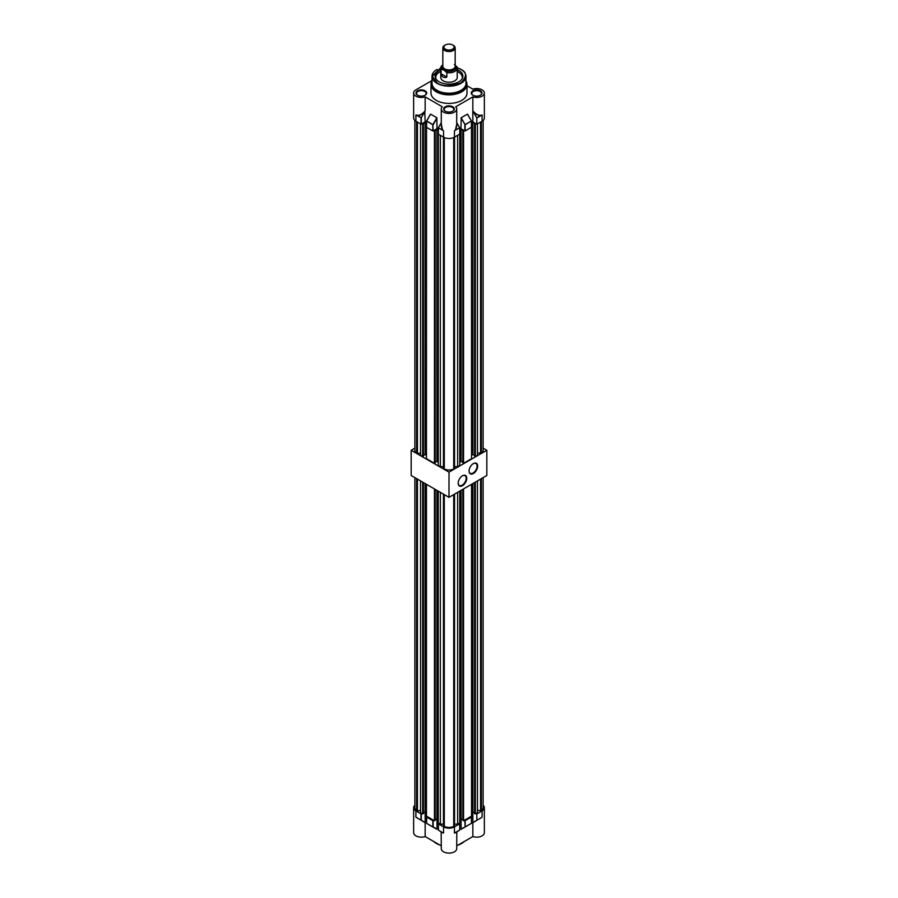 <?xml version="1.0" encoding="UTF-8"?>
<svg xmlns="http://www.w3.org/2000/svg" width="898" height="898" viewBox="0 0 898 898"><rect width="100%" height="100%" fill="white"/><g stroke="black" fill="none" stroke-linecap="round" stroke-linejoin="round"><path stroke-width="1.35" d="M462.459 475.783L462.459 475.783A6.073 3.502 -60 0 1 466.747 478.264A6.073 3.502 -60 0 1 462.459 485.695A6.073 3.502 -60 0 1 458.171 483.214A6.073 3.502 -60 0 1 462.459 475.783L462.459 475.783M458.171 483.045A5.657 3.266 120 0 0 459.338 485.47A5.657 3.266 120 0 0 462.167 485.189A5.657 3.266 120 0 0 465.86 480.206A5.657 3.266 120 0 0 464.996 475.671A5.657 3.266 120 0 0 462.313 475.873M473.369 463.604L473.369 463.604A6.073 3.502 -60 0 1 477.669 466.084A6.073 3.502 -60 0 1 473.369 473.515A6.073 3.502 -60 0 1 469.082 471.035A6.073 3.502 -60 0 1 473.369 463.604L473.369 463.604M469.082 470.866A5.657 3.266 120 0 0 470.249 473.291A5.657 3.266 120 0 0 473.078 473.01A5.657 3.266 120 0 0 476.782 468.026A5.657 3.266 120 0 0 475.906 463.491A5.657 3.266 120 0 0 473.224 463.694M414.876 448.147L411.172 450.291L449 472.135L486.828 450.291L483.124 448.147M411.172 450.291L411.172 475.491L449 497.335L486.828 475.491L486.828 450.291M449 472.135L449 497.335M483.124 477.624L483.124 807.74A7.263 4.198 180 0 1 481.395 810.456L481.395 478.634M477.444 810.467L481.395 810.456M474.604 482.552L474.604 813.532L475.334 813.947L477.444 812.735L477.444 480.913M471.551 812.78L472.898 811.994L474.604 812.982M462.818 489.354L462.818 820.334L463.548 820.75L471.551 816.136L471.551 484.314M462.818 819.784L461.112 818.796L459.765 819.582M454.534 824.095L457.654 824.162L459.765 822.938L459.765 491.116M443.466 494.136L443.466 825.958L444.286 826.429A7.263 4.198 0 0 0 453.714 826.429L454.534 825.958L454.534 494.136M438.235 491.116L438.235 822.938L440.346 824.162L443.466 824.095M435.182 819.784L436.888 818.796L438.235 819.582M426.449 484.314L426.449 816.136L434.452 820.75L435.182 820.334L435.182 489.354M426.449 812.78L425.102 811.994L423.396 812.982M420.556 480.913L420.556 812.735L422.666 813.947L423.396 813.532L423.396 482.552M420.556 810.467L417.424 810.928L417.424 479.105M414.876 477.624L414.876 807.74A7.263 4.198 180 0 0 416.605 810.456L417.424 810.928M422.666 813.947L422.666 482.125M416.605 810.456L416.605 478.634M434.452 820.75L434.452 488.927M440.346 824.162L440.346 492.329M444.286 826.429L444.286 494.607M453.714 826.429L453.714 494.607M457.654 824.162L457.654 492.329M463.548 820.75L463.548 488.927M480.576 810.928L480.576 479.105M475.334 813.947L475.334 482.125M472.898 811.994L472.898 483.528M461.112 818.796L461.112 490.342M436.888 818.796L436.888 490.342M425.102 811.994L425.102 483.528M433.689 841.482A17.904 10.338 0 0 0 436.338 843.435A17.904 10.338 0 0 0 439.717 844.962M458.283 844.962A17.904 10.338 0 0 0 464.311 841.482M414.876 805.315A7.712 4.456 0 0 0 413.641 807.74A7.712 4.456 0 0 0 415.897 810.883L421.016 813.835L421.88 813.498M427.179 816.551L426.595 817.057L432.847 820.671L433.723 820.334M439.01 823.387L438.426 823.893L443.545 826.845A7.712 4.456 180 0 0 454.455 826.845L459.72 823.814L458.99 823.387M464.277 820.334L465.153 820.671L471.405 817.057L470.821 816.551M476.12 813.498L476.838 813.925L482.103 810.883A7.712 4.456 0 0 0 484.359 807.74A7.712 4.456 0 0 0 483.124 805.315M425.158 812.028L425.158 822.725L415.897 817.113L425.158 822.725L425.158 836.566L441.288 845.871M413.641 807.74L413.641 832.682A7.712 4.456 0 0 0 425.158 836.566M472.842 812.028L472.842 822.725L482.103 817.113L472.842 822.725L472.842 836.566A7.712 4.456 0 0 0 484.359 832.682L484.359 807.74M438.426 823.893L438.426 830.122L442.287 832.614M455.713 832.614L456.824 831.784L456.712 848.644A7.712 4.456 180 0 1 449 853.1A7.712 4.456 180 0 1 441.288 848.644L441.176 831.784L442.613 832.603L438.426 830.19M455.32 832.715L459.675 830.134L455.387 832.603M433.139 820.671L433.139 826.901L437 829.123L437 818.864M437 829.123L430.591 825.666M471.439 823.264L461.145 829.281L461 818.864M472.842 836.566L456.712 845.871M476.838 820.155L476.838 813.925M454.455 826.845L454.455 833.075L459.72 830.044L459.72 823.814M421.308 813.835L421.308 820.301L424.788 822.321M421.308 820.301L416.93 817.854M473.212 822.321L481.07 817.854M415.897 810.883L415.897 817.113L421.162 820.222L416.919 817.775M426.595 817.057L426.64 823.387L436.855 829.281L426.64 823.387L432.847 826.901L432.847 820.671M438.426 830.122L438.37 823.814M443.545 826.845L443.545 833.075L442.68 832.715M467.409 825.666L461.145 829.281L465.108 826.991L464.861 820.671M482.103 810.883L482.103 817.113L481.081 817.775M442.826 65.116A7.162 4.142 0 0 0 443.612 69.954L441.064 69.314A8.228 4.748 180 0 1 440.772 68.057L440.772 77.475A8.228 4.748 0 0 0 443.185 80.831A8.228 4.748 0 0 0 452.154 81.864A8.228 4.748 0 0 0 457.228 77.475L457.228 68.057A8.228 4.748 180 0 1 454.815 71.425A8.228 4.748 180 0 1 446.822 72.648L446.822 77.093C443.949 78.238 442.029 77.127 441.064 73.771L446.822 77.093M440.772 69.662A13.885 8.015 0 0 0 439.178 70.459A13.885 8.015 0 0 0 435.575 78.193A13.885 8.015 0 0 0 445.397 83.873A13.885 8.015 0 0 0 458.822 81.797A13.885 8.015 0 0 0 462.425 78.193A13.885 8.015 0 0 0 457.228 69.662M440.772 71.447A13.29 7.678 0 0 0 439.605 72.042A13.29 7.678 0 0 0 435.912 78.822M465.972 80.943L467.005 84.457L467.005 93.01A18.005 10.394 180 0 1 455.892 102.619A18.005 10.394 180 0 1 436.271 100.363A18.005 10.394 180 0 1 430.995 93.01L430.995 84.457A18.005 10.394 0 0 0 436.271 91.809A18.005 10.394 0 0 0 455.892 94.066A18.005 10.394 0 0 0 467.005 84.457A18.005 10.394 0 0 0 466.174 81.336M425.136 90.821A5.354 3.087 0 0 0 417.57 90.821A5.354 3.087 0 0 0 417.57 95.199L417.57 95.199A5.354 3.087 0 0 0 425.136 95.199A5.354 3.087 0 0 0 425.136 90.821M417.761 95.3A4.838 2.795 180 0 1 416.515 93.426A4.838 2.795 180 0 1 419.501 90.855A4.838 2.795 180 0 1 424.776 91.461A4.838 2.795 180 0 1 426.191 93.426A4.838 2.795 180 0 1 424.945 95.3M452.783 106.783A5.354 3.087 0 0 0 445.217 106.783A5.354 3.087 0 0 0 445.217 111.161L445.217 111.161A5.354 3.087 0 0 0 452.783 111.161A5.354 3.087 0 0 0 452.783 106.783M445.408 111.262A4.838 2.795 180 0 1 444.162 109.388A4.838 2.795 180 0 1 447.148 106.817A4.838 2.795 180 0 1 452.424 107.412A4.838 2.795 180 0 1 453.838 109.388A4.838 2.795 180 0 1 452.592 111.262M480.43 90.821A5.354 3.087 0 0 0 472.864 90.821A5.354 3.087 0 0 0 472.864 95.199L472.864 95.199A5.354 3.087 0 0 0 480.43 95.199A5.354 3.087 0 0 0 480.43 90.821M473.055 95.3A4.838 2.795 180 0 1 471.809 93.426A4.838 2.795 180 0 1 474.795 90.855A4.838 2.795 180 0 1 480.06 91.461A4.838 2.795 180 0 1 481.485 93.426A4.838 2.795 180 0 1 480.239 95.3M467.005 85.77L472.842 89.138A7.712 4.456 180 0 1 484.359 93.01A7.712 4.456 180 0 1 482.103 96.165A7.712 4.456 180 0 1 472.842 96.883L455.713 106.772A7.712 4.456 180 0 1 456.712 108.972A7.712 4.456 180 0 1 454.455 112.127A7.712 4.456 180 0 1 446.048 113.092A7.712 4.456 180 0 1 441.288 108.972A7.712 4.456 180 0 1 442.287 106.772L425.158 96.883A7.712 4.456 180 0 1 413.641 93.01A7.712 4.456 180 0 1 415.897 89.856L432.028 80.551M456.712 122.622L459.72 127.886L459.72 134.116L454.455 137.158A7.712 4.456 180 0 1 443.545 137.158L443.545 130.928L442.119 129.323L441.288 126.135L441.288 108.972M484.359 93.01L484.359 118.042A7.712 4.456 180 0 1 482.103 121.196L476.838 124.227L476.804 117.851L481.07 115.225C478.398 115.651 475.659 114.169 472.842 110.802L472.842 96.883M462.088 78.822A13.29 7.678 0 0 0 457.228 71.447M440.783 67.754L432.342 76.409L437.214 82.93C442.142 86.534 449.999 86.534 460.786 82.93C467.039 76.7 467.039 72.166 460.786 69.326L457.217 67.754M456.712 108.972L456.712 126.135L455.881 129.323L454.455 130.928L454.455 137.158M471.472 122.712L472.842 121.926L472.842 110.802L476.804 117.851M459.72 129.503L461 128.751L461.145 117.75L467.409 114.136L471.439 120.949L467.555 114.293M425.158 96.883L425.158 110.802C422.341 114.169 419.602 115.651 416.93 115.225L415.897 114.966L415.897 121.196A7.712 4.456 180 0 1 413.641 118.042L413.641 93.01M416.93 115.225L416.919 115.382C419.411 115.82 422.038 114.574 424.788 111.644L425.158 121.926L426.528 122.712M437 118.076L433.139 124.755L426.561 120.949L430.591 114.136L436.855 117.75L437 128.751L438.37 129.548M430.445 114.293L426.595 121.14L426.595 127.202M441.288 122.622L438.37 127.774L438.426 134.206L443.545 137.158M425.158 121.926L421.016 124.148L415.897 121.196M476.838 124.227L472.842 121.926M471.405 127.202L465.153 130.985L461 128.751M437 128.751L432.847 130.985L426.595 127.37M455.32 130.087L459.72 127.886M456.712 124.272L455.387 130.221L459.675 127.74M473.212 111.644C475.962 114.574 478.589 115.82 481.081 115.382L481.07 115.225M421.162 117.829L415.897 114.966L421.308 117.683L421.308 124.148M424.788 111.644L421.308 117.683M438.426 127.976L442.68 130.087M438.37 134.116L438.37 127.774L442.613 130.221L441.288 124.272M461.145 117.75L465.108 124.609L461 118.076M455.174 66.003A6.23 3.592 180 0 1 455.23 66.463A6.23 3.592 180 0 1 453.4 69.011A6.23 3.592 180 0 1 446.62 69.786A6.23 3.592 180 0 1 442.77 66.463A6.23 3.592 180 0 1 442.826 66.003M452.614 49.143A5.107 2.952 0 0 0 452.48 44.9A5.107 2.952 0 0 0 445.52 44.9A5.107 2.952 0 0 0 445.386 44.979A5.107 2.952 0 0 0 445.386 49.143A5.107 2.952 0 0 0 452.614 49.143M440.772 68.057A8.228 4.748 180 0 1 442.826 64.914M454.388 64.488L456.936 66.811A8.228 4.748 180 0 1 457.228 68.057M443.612 69.954L444.274 70.325A7.162 4.142 0 0 0 453.569 70.403A7.162 4.142 0 0 0 455.174 65.116M441.064 69.314L441.064 73.771M444.274 70.325L446.822 72.648M421.88 123.812L422.666 124.261L425.102 122.308L426.528 123.138M433.723 130.648L435.182 130.648L435.182 462.885L434.452 463.312L426.449 458.687L426.528 126.394M435.182 130.648L436.888 129.11L438.37 129.963M443.466 466.646L440.346 466.713L438.235 465.49L438.37 133.173M471.472 126.495L471.551 458.687L463.548 463.312L463.548 131.063L461.112 129.11L459.72 129.918M463.548 131.063L464.277 130.648M471.472 123.138L472.898 122.308L475.334 124.261L476.12 123.812M483.124 120.467L483.124 450.291A7.263 4.198 180 0 1 481.395 453.007L481.395 121.6M477.444 453.019L481.395 453.007M474.604 123.845L474.604 456.083L475.334 456.51L477.444 455.286L477.444 123.879M471.551 455.331L472.898 454.556L474.604 455.544M463.548 463.312L462.818 462.885L462.818 130.648M462.818 462.347L461.112 461.359L459.765 462.133M454.534 466.646L457.654 466.713L459.765 465.49L459.765 133.252M443.466 137.113L443.466 468.52L444.286 468.992A7.263 4.198 0 0 0 453.714 468.992L454.534 468.52L454.534 137.113M435.182 462.347L436.888 461.359L438.235 462.133M426.449 455.331L425.102 454.556L423.396 455.544M420.556 123.879L420.556 455.286L422.666 456.51L423.396 456.083L423.396 123.845M420.556 453.019L417.424 453.479L417.424 122.072M414.876 120.467L414.876 450.291A7.263 4.198 180 0 0 416.605 453.007L417.424 453.479M422.666 456.51L422.666 124.261M416.605 453.007L416.605 121.6M434.452 463.312L434.452 131.063M440.346 466.713L440.346 135.306M444.286 468.992L444.286 137.529M453.714 468.992L453.714 137.529M457.654 466.713L457.654 135.306M480.576 453.479L480.576 122.072M475.334 456.51L475.334 124.261M472.898 454.556L472.898 122.308M461.112 461.359L461.112 129.11M436.888 461.359L436.888 129.11M425.102 454.556L425.102 122.308M465.153 820.671L465.153 826.901L471.405 823.286L471.405 817.057M461 829.123L471.36 823.387M421.016 820.065L421.016 813.835M442.613 832.603L438.37 830.156M426.528 816.978L426.595 823.118M471.405 823.118L471.472 816.978M437.101 69.382A16.972 9.799 0 0 0 437 69.449A16.972 9.799 0 0 0 432.028 76.375A16.972 9.799 0 0 0 437 83.312A16.972 9.799 0 0 0 461 83.312A16.972 9.799 0 0 0 465.972 76.375A16.972 9.799 0 0 0 461 69.449M457.205 67.676L460.943 69.303C464.21 71.234 465.894 73.591 465.972 76.375L465.972 83.413A16.972 9.799 180 0 1 461 90.339A16.972 9.799 180 0 1 437 90.339A16.972 9.799 180 0 1 432.028 83.413L432.028 76.375L440.795 67.676M465.972 82.582A17.062 9.856 180 0 1 456.33 92.494A17.062 9.856 180 0 1 436.933 90.563A17.062 9.856 180 0 1 432.028 82.582M465.972 80.977A17.915 10.338 180 0 1 458.44 93.078A17.915 10.338 180 0 1 436.327 91.596A17.915 10.338 180 0 1 432.028 80.977M431.826 81.336A18.005 10.394 0 0 0 430.995 84.457L432.028 80.943M482.103 121.196L482.103 114.966L476.838 117.997M464.861 130.985L464.861 124.755L471.36 120.994L465.153 124.755L465.153 130.985M421.016 124.148L421.016 117.919M432.847 130.985L432.847 124.755L433.139 130.985M436.855 117.75L432.847 124.755L426.528 121.05L426.528 127.28M471.405 127.37L471.405 120.972M426.595 120.972L430.479 114.169M444.993 45.181A6.118 3.525 0 0 0 444.836 45.27A6.118 3.525 0 0 0 444.678 45.36L442.826 47.964L442.826 66.362A6.174 3.57 0 0 0 446.643 69.651A6.174 3.57 0 0 0 453.367 68.877A6.174 3.57 0 0 0 455.174 66.362L455.174 47.964A6.174 3.57 180 0 1 453.367 50.49A6.174 3.57 180 0 1 446.643 51.265A6.174 3.57 180 0 1 442.826 47.964A6.174 3.57 180 0 1 443.141 46.842M454.859 46.842A6.174 3.57 180 0 1 455.174 47.964L453.164 45.27A6.118 3.525 0 0 1 453.322 50.344A6.118 3.525 0 0 1 444.678 50.344A6.118 3.525 0 0 1 444.678 45.36L445.52 44.9M455.174 65.139A7.15 4.131 180 0 1 454.051 70.145A7.15 4.131 180 0 1 443.949 70.145A7.15 4.131 180 0 1 442.826 65.139M467.521 114.169L471.472 121.05L471.472 127.28M452.48 44.9L453.164 45.27"/></g></svg>
